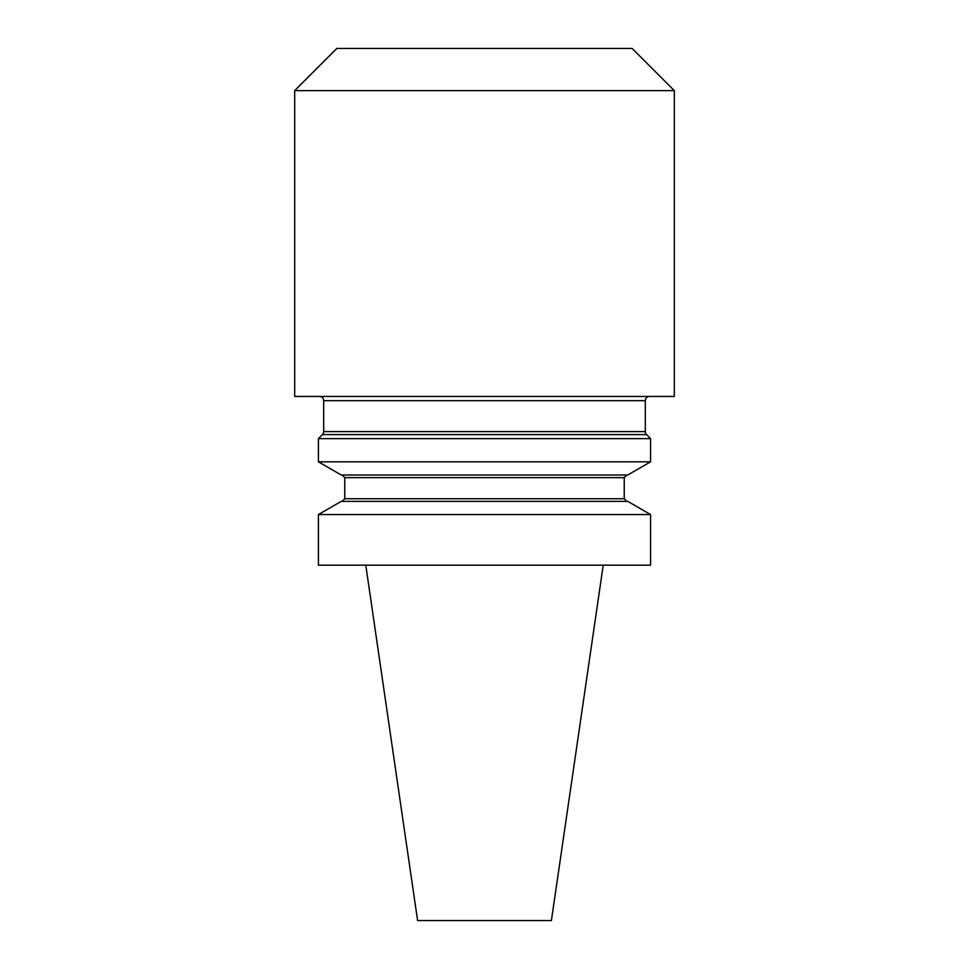 <?xml version="1.0" encoding="UTF-8"?>
<svg xmlns="http://www.w3.org/2000/svg" width="969" height="969" viewBox="0 0 969 969"><rect width="100%" height="100%" fill="white"/><g stroke="black" fill="none" stroke-linecap="round" stroke-linejoin="round"><path stroke-width="1.45" d="M674.315 90.626L632.139 48.45L336.861 48.45L294.685 90.626L674.315 90.626L674.315 396.442L294.685 396.442L294.685 90.626M319.467 396.442A4.215 4.215 0 0 1 323.682 400.669L323.682 431.605A4.215 4.215 0 0 1 322.447 434.596L318.413 438.63L650.587 438.63L646.553 434.596L322.447 434.596M649.533 396.442A4.215 4.215 0 0 0 645.318 400.669L323.682 400.669M323.682 431.605L645.318 431.605A4.215 4.215 0 0 0 646.553 434.596M645.318 431.605L645.318 400.669M650.587 461.825L627.755 475.004L341.245 475.004L318.413 461.825L650.587 461.825L650.587 438.63M318.413 565.169L650.587 565.169L650.587 514.551L318.413 514.551L318.413 565.169M318.413 514.551L341.245 501.373L627.755 501.373L650.587 514.551M342.142 501.373L344.77 498.732L624.23 498.732L626.858 501.373M624.23 498.732L624.23 477.644L626.858 475.004M365.773 565.169L417.603 920.55L551.397 920.55L603.227 565.169M344.77 498.732L344.77 477.644L624.23 477.644M318.413 461.825L318.413 438.63M344.77 477.644L342.142 475.004"/></g></svg>
